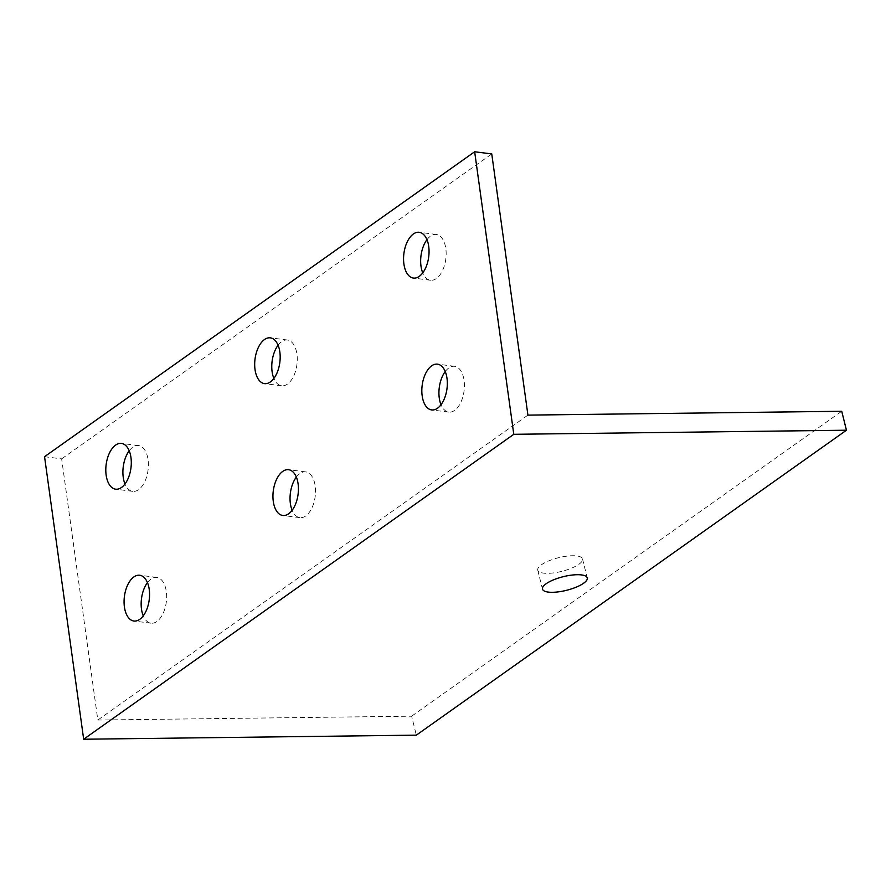 <?xml version="1.0" encoding="UTF-8"?>
<svg xmlns="http://www.w3.org/2000/svg" width="891" height="891" viewBox="0 0 891 891"><rect width="100%" height="100%" fill="white"/><g stroke="black" fill="none" stroke-linecap="round" stroke-linejoin="round"><path stroke-width="0.67" stroke-dasharray="4.46 3.34" d="M44.55 456.693L61.646 458.865L97.821 720.039L411.62 716.197L416.342 735.153M61.646 458.865L491.754 153.931M97.821 720.039L527.929 415.117M426.967 239.668A23.077 12.519 97.2 0 1 436.312 234.467A23.077 12.519 97.2 0 1 445.812 248.556A23.077 12.519 97.2 0 1 430.498 280.242A23.077 12.519 97.2 0 1 422.757 272.869M278.081 345.218A23.077 12.519 97.2 0 1 287.425 340.017A23.077 12.519 97.2 0 1 296.926 354.117A23.077 12.519 97.2 0 1 281.623 385.803A23.077 12.519 97.2 0 1 273.871 378.419M129.206 450.779A23.077 12.519 97.2 0 1 138.55 445.578A23.077 12.519 97.2 0 1 148.051 459.667A23.077 12.519 97.2 0 1 132.737 491.353A23.077 12.519 97.2 0 1 124.985 483.98M445.233 371.525A23.077 12.519 97.2 0 1 454.577 366.312A23.077 12.519 97.2 0 1 464.077 380.412A23.077 12.519 97.2 0 1 448.763 412.099A23.077 12.519 97.2 0 1 441.012 404.726M296.347 477.075A23.077 12.519 97.2 0 1 305.691 471.874A23.077 12.519 97.2 0 1 315.191 485.963A23.077 12.519 97.2 0 1 299.877 517.649A23.077 12.519 97.2 0 1 292.137 510.276M147.46 582.625A23.077 12.519 97.2 0 1 156.805 577.424A23.077 12.519 97.2 0 1 166.305 591.513A23.077 12.519 97.2 0 1 150.991 623.199A23.077 12.519 97.2 0 1 143.251 615.826M411.62 716.197L841.728 411.263M578.849 564.315A23.077 7.005 166 0 0 582.525 558.958A23.077 7.005 166 0 0 565.796 556.296A23.077 7.005 166 0 0 541.427 564.771A23.077 7.005 166 0 0 537.752 570.129A23.077 7.005 166 0 0 554.48 572.79A23.077 7.005 166 0 0 578.849 564.315M582.525 558.958L587.247 577.925M537.752 570.129L542.474 589.085M436.312 234.467L419.215 232.295M430.498 280.242L413.413 278.07M287.425 340.017L270.341 337.845M281.623 385.803L264.527 383.631M138.55 445.578L121.454 443.406M132.737 491.353L115.641 489.181M454.577 366.312L437.481 364.152M448.763 412.099L431.667 409.927M305.691 471.874L288.595 469.702M299.877 517.649L282.781 515.477M156.805 577.424L139.709 575.252M150.991 623.199L133.906 621.027"/><path stroke-width="1.34" d="M846.45 430.219L416.342 735.153L83.676 739.229L44.55 456.693L474.658 151.771L491.754 153.931L527.929 415.117L841.728 411.263L846.45 430.219L513.784 434.307L474.658 151.771M83.676 739.229L513.784 434.307M583.572 583.271A23.077 7.005 166 0 0 587.247 577.925A23.077 7.005 166 0 0 570.53 575.263A23.077 7.005 166 0 0 546.15 583.739A23.077 7.005 166 0 0 542.474 589.085A23.077 7.005 166 0 0 559.203 591.747A23.077 7.005 166 0 0 583.572 583.271M403.901 263.981A23.077 12.519 97.2 0 1 419.215 232.295A23.077 12.519 97.2 0 1 428.716 246.395A23.077 12.519 97.2 0 1 413.413 278.07A23.077 12.519 97.2 0 1 403.901 263.981M255.026 369.531A23.077 12.519 97.2 0 1 270.341 337.845A23.077 12.519 97.2 0 1 279.841 351.945A23.077 12.519 97.2 0 1 264.527 383.631A23.077 12.519 97.2 0 1 255.026 369.531M106.14 475.092A23.077 12.519 97.2 0 1 121.454 443.406A23.077 12.519 97.2 0 1 130.955 457.495A23.077 12.519 97.2 0 1 115.641 489.181A23.077 12.519 97.2 0 1 106.14 475.092M422.167 395.838A23.077 12.519 97.2 0 1 437.481 364.152A23.077 12.519 97.2 0 1 446.981 378.241A23.077 12.519 97.2 0 1 431.667 409.927A23.077 12.519 97.2 0 1 422.167 395.838M273.281 501.388A23.077 12.519 97.2 0 1 288.595 469.702A23.077 12.519 97.2 0 1 298.095 483.791A23.077 12.519 97.2 0 1 282.781 515.477A23.077 12.519 97.2 0 1 273.281 501.388M124.406 606.938A23.077 12.519 97.2 0 1 139.709 575.252A23.077 12.519 97.2 0 1 149.22 589.352A23.077 12.519 97.2 0 1 133.906 621.027A23.077 12.519 97.2 0 1 124.406 606.938M422.757 272.869A23.077 12.519 97.2 0 1 420.998 266.153A23.077 12.519 97.2 0 1 426.967 239.668M273.871 378.419A23.077 12.519 97.2 0 1 272.111 371.703A23.077 12.519 97.2 0 1 278.081 345.218M124.985 483.98A23.077 12.519 97.2 0 1 123.236 477.253A23.077 12.519 97.2 0 1 129.206 450.779M441.012 404.726A23.077 12.519 97.2 0 1 439.263 397.999A23.077 12.519 97.2 0 1 445.233 371.525M292.137 510.276A23.077 12.519 97.2 0 1 290.377 503.56A23.077 12.519 97.2 0 1 296.347 477.075M143.251 615.826A23.077 12.519 97.2 0 1 141.491 609.11A23.077 12.519 97.2 0 1 147.46 582.625"/></g></svg>
